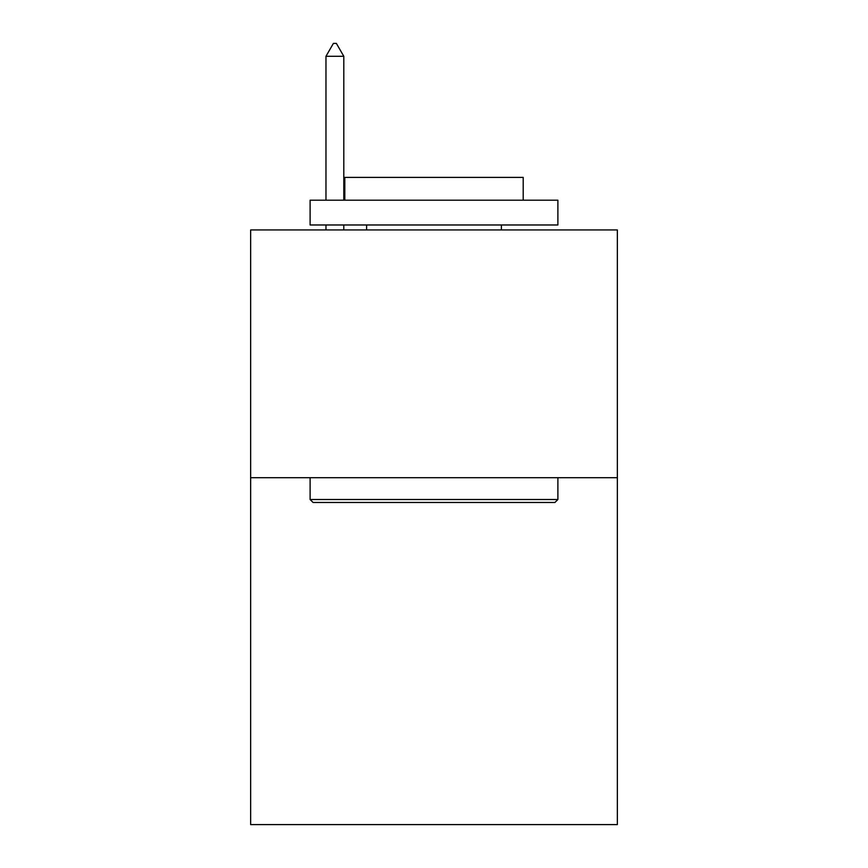 <?xml version="1.0" encoding="UTF-8"?>
<svg xmlns="http://www.w3.org/2000/svg" width="868" height="868" viewBox="0 0 868 868"><rect width="100%" height="100%" fill="white"/><g stroke="black" fill="none" stroke-linecap="round" stroke-linejoin="round"><path stroke-width="1.3" d="M617.354 477.704L617.354 824.6L250.646 824.6L250.646 229.933L617.354 229.933L617.354 477.704L250.646 477.704M313.088 502.485L310.115 499.512L557.885 499.512L554.912 502.485L313.088 502.485M557.885 200.193L557.885 224.975L310.115 224.975L310.115 200.193L557.885 200.193M344.802 200.193L344.802 177.398L523.198 177.398L523.198 200.193M557.885 477.704L557.885 499.512M310.115 477.704L310.115 499.512M501.4 224.975L501.4 229.933M366.6 224.975L366.6 229.933M343.804 56.29L336.372 43.4L333.399 43.4L325.967 56.29L343.804 56.29L343.804 200.193M343.804 224.975L343.804 229.933M325.967 56.29L325.967 200.193M325.967 224.975L325.967 229.933"/></g></svg>
